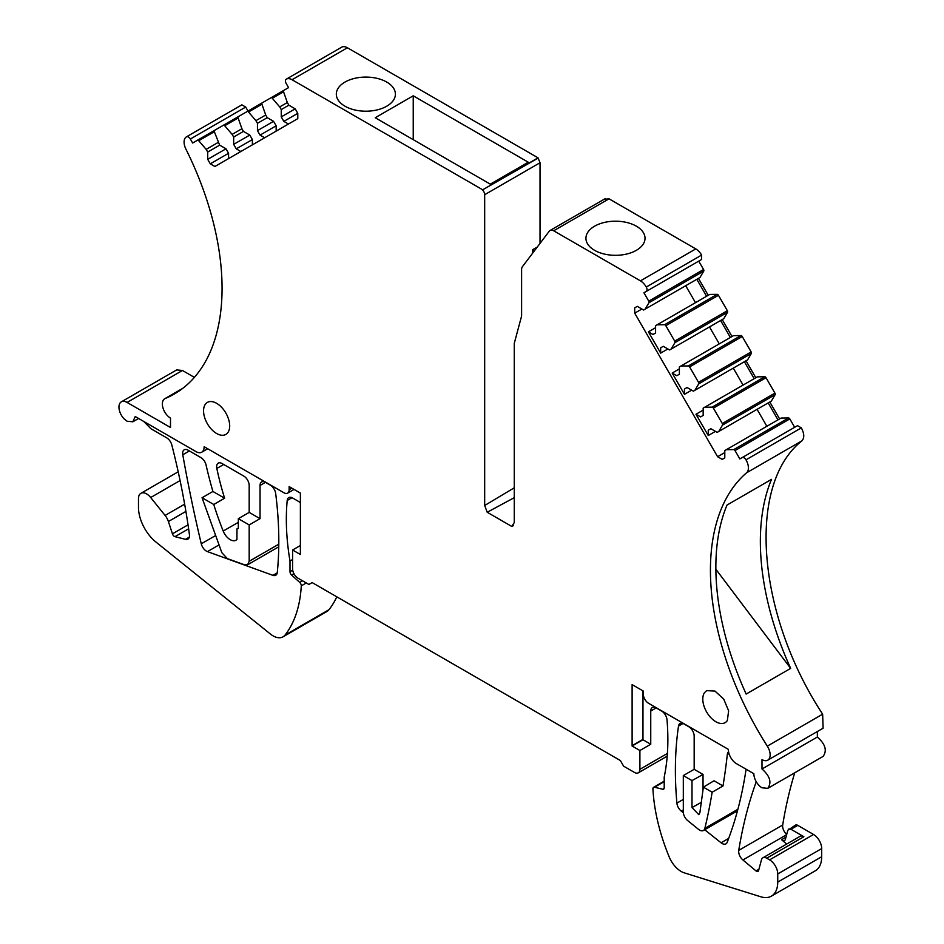 <?xml version="1.0" encoding="UTF-8"?>
<svg xmlns="http://www.w3.org/2000/svg" width="944" height="944" viewBox="0 0 944 944"><rect width="100%" height="100%" fill="white"/><g stroke="black" fill="none" stroke-linecap="round" stroke-linejoin="round"><path stroke-width="1.42" d="M205.155 419.03A18.479 10.667 -120 0 0 225.864 434.417A18.479 10.667 -120 0 0 228.094 417.803A18.479 10.667 -120 0 0 207.385 402.404A18.479 10.667 -120 0 0 205.155 419.03M639.902 750.515L632.102 746.008L642.958 739.742L650.746 744.25L639.902 750.515L639.902 769.313A7.67 4.425 60 0 1 638.309 772.829A7.67 4.425 60 0 1 634.474 772.44L623.618 766.174L620.361 760.534L312.134 582.578L308.877 584.466L298.021 578.2A7.67 4.425 60 0 1 292.593 568.795L292.593 549.998L300.381 545.502M794.659 427.29L789.821 418.924A1.534 0.885 -120 0 0 788.57 417.968L781.136 418.05L724.791 450.571L724.791 457.887L722.195 459.386L717.593 456.719L724.791 452.565M817.351 731.529L817.351 737.04L761.997 768.994L761.997 759.601A11.517 6.643 -120 0 0 767.755 760.168L823.109 728.213L822.649 714.183C756.522 613.553 746.728 484.189 801.963 440.824C804.548 437.933 804.335 433.615 801.338 427.868L797.503 425.65L739.848 458.937L735.01 450.571A1.534 0.885 -120 0 0 733.759 449.604L726.325 449.686M634.71 307.85L637.306 306.352L634.71 307.85L634.71 313.16L641.908 309.007M648.953 302.729L703.764 271.081A1.534 0.885 -120 0 0 703.563 269.512L648.752 301.16A1.534 0.885 -120 0 1 648.953 302.729L645.165 309.125L643.631 310.01L637.306 306.352M708.224 295.307L698.442 278.362L696.814 279.306L706.596 296.251M645.165 309.125L699.976 277.477L703.764 271.081M703.563 269.512L698.725 261.134L643.926 292.782L648.752 301.16M286.374 79.119L341.586 47.235A11.517 6.643 60 0 1 341.645 47.2A11.517 6.643 60 0 1 347.404 47.766L538.045 157.837L540.027 162.746L484.673 194.7L484.673 505.5L487.21 512.262L511.742 526.422L514.268 522.587L514.268 343.368L521.418 316.724A7.67 4.425 -120 0 0 521.595 315.202L521.595 269.524A7.67 4.425 -120 0 1 522.386 266.727L549.243 231.221A7.67 4.425 -120 0 1 550.033 230.501A7.67 4.425 -120 0 1 553.691 230.784L640.445 280.864A11.517 6.643 60 0 1 646.262 287.047L701.604 255.092A11.517 6.643 60 0 0 695.787 248.909L609.045 198.83L604.585 199.267M704.401 692.79A18.479 10.667 -120 0 0 708.035 714.207A18.479 10.667 -120 0 0 725.11 722.656A18.479 10.667 -120 0 0 727.34 720.508L728.638 710.82L723.706 699.091L714.938 691.067L706.631 690.642L704.401 692.79M143.712 421.437L150.957 428.753L166.699 437.839A7.67 4.425 60 0 1 171.832 445.025A613.954 354.46 60 0 1 189.414 534.493A7.67 4.425 60 0 1 187.903 539.107A7.67 4.425 60 0 1 185.531 539.331L174.982 536.664A3.068 1.77 60 0 1 172.433 533.832L168.398 521.525A11.517 6.643 60 0 0 165.094 515.448L150.686 497.523A11.517 6.643 60 0 0 140.868 493.346A11.517 6.643 60 0 0 138.485 498.621L138.485 507.388A30.692 17.724 60 0 0 156.02 542.116L270.35 633.979A19.954 11.517 60 0 0 283.035 636.834A19.954 11.517 60 0 0 285.029 635.088A153.483 88.618 60 0 0 301.278 585.87A3.068 1.77 60 0 0 299.708 582.401L291.566 575.002A3.068 1.77 60 0 1 289.997 571.686L289.997 561.031A230.23 132.927 60 0 1 287.2 500.497A7.67 4.425 60 0 1 288.758 497.606A7.67 4.425 60 0 1 292.593 497.995L298.021 501.122A7.67 4.425 60 0 1 300.381 503.105M786.706 834.449A7.67 4.425 60 0 1 782.694 825.009A613.954 354.46 60 0 1 794.742 772.782M786.706 844.042L781.561 839.735A4.602 2.655 60 0 0 784.57 840.467A4.602 2.655 60 0 0 785.42 839.275L787.827 830.248L795.462 825.139A4.602 2.655 60 0 1 797.763 825.363L813.551 834.484A11.517 6.643 60 0 1 821.693 848.573L821.693 856.727A30.692 17.724 60 0 1 815.333 870.781L771.378 896.151A30.692 17.724 -120 0 0 777.738 882.097L777.738 873.955A11.517 6.643 -120 0 0 769.596 859.854L813.551 834.484M336.819 596.832A153.483 88.618 60 0 1 328.984 609.706A19.954 11.517 60 0 1 326.99 611.452L283.035 636.834M642.97 690.878L642.97 739.388L632.114 745.654L632.114 684.612L643.348 691.091L643.348 694.229A7.41 4.272 -120 0 0 648.587 703.304L728.355 749.359A11.517 6.643 -120 0 0 728.355 749.571A11.517 6.643 -120 0 0 736.497 763.672L753.855 773.702A11.517 6.643 -120 0 0 761.997 787.792L767.755 788.37C771.921 782.517 769.997 776.051 761.997 768.994M650.746 744.25L650.746 711.033L656.174 707.906A7.67 4.425 -120 0 0 652.339 707.528A7.67 4.425 -120 0 0 650.746 711.033M656.174 707.906L661.602 711.033A7.67 4.425 -120 0 1 667.007 719.776A230.23 132.927 -120 0 1 664.21 777.077L664.21 787.733A3.068 1.77 -120 0 1 663.573 789.137A3.068 1.77 -120 0 1 662.641 789.231L664.128 788.382M771.378 896.151A30.692 17.724 -120 0 1 760.876 896.8L684.294 872.858A19.954 11.517 -120 0 1 669.166 856.869A153.483 88.618 -120 0 1 652.929 788.889A3.068 1.77 -120 0 1 653.555 787.331A3.068 1.77 -120 0 1 654.499 787.237L662.641 789.231M788.677 829.056L790.978 829.28L803.875 836.726L766.705 858.19L769.596 859.854M766.705 858.19A7.67 4.425 -120 0 0 762.87 857.813A7.67 4.425 -120 0 0 761.466 859.807L758.575 870.592A3.068 1.77 -120 0 1 758.008 871.395A3.068 1.77 -120 0 1 756.002 870.911L742.904 859.96L786.635 834.708M756.25 781.738A613.954 354.46 -120 0 0 738.739 850.379A7.67 4.425 -120 0 0 742.904 859.96M703.032 774.434L691.999 780.594L683.314 775.579L694.17 769.313L703.032 774.434L703.032 789.621M722.998 785.963L712.154 792.228L703.374 787.154L714.03 780.782L722.998 785.963A767.46 443.102 -120 0 0 723.187 784.818A767.437 443.078 -120 0 0 727.305 754.492A7.67 4.425 -120 0 1 728.579 751.884M704.684 829.752L721.086 842.791A7.67 4.425 -120 0 0 725.924 843.865A7.67 4.425 -120 0 0 727.187 842.319A550.092 317.597 -120 0 0 746.09 769.218M683.362 812.784L681.285 811.132A7.67 4.425 -120 0 1 676.895 803.12A361.127 208.506 -120 0 1 678.512 726.089A7.67 4.425 -120 0 1 680.034 723.517A7.67 4.425 -120 0 1 683.869 723.895L688.742 726.703A7.67 4.425 -120 0 1 694.17 736.096L694.17 769.313M779.602 418.935L769.808 401.979L768.18 402.923L777.974 419.868M532.699 253.086L532.699 249.676L534.493 250.715M289.997 561.031L292.593 559.521M260.037 518.669L249.181 512.403L238.325 518.669L238.325 528.451L236.979 528.864L236.932 539.413A11.517 6.643 60 0 1 235.941 540.228A11.517 6.643 60 0 1 223.209 531.059A230.23 132.927 60 0 1 213.757 504.485L224.613 498.22L212.919 491.47L202.063 497.736L221.852 552.7L227.386 558.612L244.756 564.878L247.599 564.795L249.181 561.279L249.181 524.935L260.037 518.669L260.037 485.464A7.67 4.425 60 0 1 261.63 481.947A7.67 4.425 60 0 1 265.465 482.325L270.326 485.133A7.67 4.425 60 0 1 275.683 493.523A361.127 208.506 60 0 1 277.3 572.406A7.67 4.425 60 0 1 275.742 575.262A7.67 4.425 60 0 1 272.899 575.344L277.241 572.843M272.899 575.344L207.444 551.615A7.67 4.425 60 0 1 201.273 543.803A1160.53 670.039 60 0 1 182.782 454.772A7.67 4.425 60 0 1 184.233 449.792A7.67 4.425 60 0 1 188.068 450.182L200.883 457.58A7.67 4.425 60 0 1 206.087 465.05A306.977 177.236 60 0 0 212.919 491.47M683.314 775.579L683.314 811.923A7.67 4.425 -120 0 0 687.669 820.584L698.525 829.351A7.67 4.425 -120 0 0 703.433 830.472A7.67 4.425 -120 0 0 704.861 828.348A767.437 443.078 -120 0 0 712.154 792.228M224.613 498.22A230.23 132.927 60 0 1 216.825 468.448A7.67 4.425 60 0 1 218.217 463.15A7.67 4.425 60 0 1 222.052 463.528L243.753 476.059A7.67 4.425 60 0 1 249.181 485.464L249.181 512.403M803.875 836.726A7.67 4.425 -120 0 0 800.04 836.349L762.87 857.813M703.374 787.154L699.87 812.76L698.784 814.66L691.999 807.545L691.999 780.594M775.13 394.698L722.502 425.095L718.714 431.491L771.342 401.094L775.13 394.698A1.534 0.885 -120 0 0 774.93 393.129L766.032 377.718A1.534 0.885 -120 0 0 764.77 376.762L757.348 376.845L703.174 408.115L703.174 415.431L700.578 416.918L695.976 414.263L703.174 410.109M718.714 431.491L717.18 432.376L710.844 428.718L708.248 430.216L710.844 428.718M540.027 162.746L540.027 243.399M646.262 287.047A3.835 2.218 -120 0 1 646.239 291.448L701.593 259.494L701.604 255.092M767.755 788.37L823.109 756.404C827.274 750.563 825.351 744.108 817.351 737.04M194.381 377.376L182.44 370.473L176.681 369.906L121.328 401.861A11.517 6.643 -120 0 0 124.23 418.983L127.086 421.236L132.844 421.803L135.228 416.528L195.998 451.621A11.517 6.643 -120 0 0 201.756 452.188A11.517 6.643 -120 0 0 204.14 446.925A11.517 6.643 -120 0 0 204.14 446.701L283.908 492.756A7.41 4.272 -120 0 0 287.613 493.122A7.41 4.272 -120 0 0 289.147 489.735L289.147 486.608L300.381 493.087L300.381 554.128A7.41 4.272 -120 0 0 300.393 554.506L292.593 549.998M248.001 111.05L245.7 107.073L241.853 104.855L186.511 136.809A11.517 6.643 -120 0 0 186.464 136.833A11.517 6.643 -120 0 0 185.885 149.046A230.997 133.364 -120 0 1 174.215 394.061A230.997 133.364 -120 0 1 165.188 398.51A11.517 6.643 -120 0 0 164.74 398.734A11.517 6.643 -120 0 0 162.982 407.95A11.517 6.643 -120 0 0 170.498 418.098L170.498 427.502L127.086 402.439A11.517 6.643 -120 0 0 121.328 401.861M238.325 518.669L249.181 524.935M202.063 497.736L213.757 504.485M722.502 425.095A1.534 0.885 -120 0 0 722.302 423.526L713.393 408.103A1.534 0.885 -120 0 0 712.142 407.147L704.708 407.23M245.7 107.073L190.346 139.028L192.647 143.016L223.445 125.233A1.534 0.885 -120 0 1 224.696 125.729L232.13 134.39L241.912 128.738L243.446 131.405L249.782 135.051L252.378 139.547L236.26 148.845L240.862 151.512M232.13 134.39L233.664 137.045L243.446 131.405M224.696 125.729L238.136 117.976A1.534 0.885 60 0 1 238.325 116.631L247.234 111.498A1.534 0.885 60 0 1 248.496 111.994L255.918 120.655L265.712 115.003L267.246 117.67L273.571 121.316L276.167 125.812L260.048 135.11L264.65 137.765M255.918 120.655L257.452 123.31L267.246 117.67M248.496 111.994L261.925 104.241A1.534 0.885 60 0 1 262.125 102.896L271.022 97.763A1.534 0.885 60 0 1 272.285 98.259L279.707 106.92L287.33 102.53L288.864 105.185L295.189 108.843L297.785 113.327L283.837 121.375L288.439 124.03M279.707 106.92L281.253 109.575L288.864 105.185M218.123 142.473L206.17 149.376L198.736 140.715A1.534 0.885 60 0 0 197.473 140.219L214.524 130.378A1.534 0.885 -120 0 0 214.335 131.712L219.657 145.14L225.994 148.798L228.578 153.282L228.578 158.592M247.234 111.498L262.102 102.908L247.234 111.498M271.022 97.763L283.731 90.423L271.022 97.763M755.802 377.73L746.02 360.773L744.391 361.717L754.185 378.662M238.124 117.976L241.912 128.738M261.925 104.241L265.712 115.003M751.341 353.493L698.702 383.889L694.914 390.285L747.554 359.888L751.341 353.493A1.534 0.885 -120 0 0 751.141 351.923L742.244 336.512A1.534 0.885 -120 0 0 740.981 335.557L733.547 335.627L679.373 366.909L679.373 374.225L676.789 375.712L672.187 373.057L679.373 368.903M694.914 390.285L693.38 391.17L687.055 387.512L684.459 389.011L687.055 387.512M698.702 383.889A1.534 0.885 -120 0 0 698.501 382.32L689.604 366.897A1.534 0.885 -120 0 0 688.341 365.942L680.919 366.024M732.013 336.524L722.231 319.568L720.602 320.512L730.385 337.456M727.553 312.287L674.913 342.684L671.125 349.079L723.765 318.683L727.553 312.287A1.534 0.885 -120 0 0 727.352 310.718L718.455 295.307A1.534 0.885 -120 0 0 717.192 294.339L709.758 294.422L655.584 325.704L655.584 333.008L653 334.506L648.398 331.851L655.584 327.698M671.125 349.079L669.591 349.964L663.266 346.306L660.67 347.805L663.266 346.306M674.913 342.684A1.534 0.885 -120 0 0 674.712 341.114L665.815 325.692A1.534 0.885 -120 0 0 664.552 324.736L657.118 324.819M374.178 110.507A29.547 17.063 0 0 0 395.406 94.14A29.547 17.063 0 0 0 357.54 77.774A29.547 17.063 0 0 0 336.312 94.14A29.547 17.063 0 0 0 374.178 110.507M413.236 95.804L528.274 162.215L490.29 184.151L375.24 117.729L413.236 95.804L413.236 139.665M790.659 668.376A230.997 133.364 -120 0 1 771.519 479.363L727.022 505.052A230.997 133.364 -120 0 0 746.161 694.064L790.659 668.376L715.871 569.267M667.868 348.961L660.67 353.115L660.67 347.805M691.657 390.167L684.459 394.321L684.459 389.011M715.446 431.373L708.248 435.526L708.248 430.216M643.832 243.056A29.547 17.063 0 0 0 645.023 238.254A29.547 17.063 0 0 0 619.677 221.368A29.547 17.063 0 0 0 587.133 233.451A29.547 17.063 0 0 0 585.929 238.254A29.547 17.063 0 0 0 611.275 255.14A29.547 17.063 0 0 0 643.832 243.056M660.67 353.115L648.398 331.851M709.487 326.931L719.281 343.876M684.459 394.321L672.187 373.057M733.287 368.136L743.07 385.081M281.253 109.575L281.253 116.891L283.837 121.375M276.167 131.122L276.167 125.812M281.253 116.891L295.189 108.843M257.452 123.31L257.452 130.626L260.048 135.11M252.378 144.857L252.378 139.547M257.452 130.626L273.571 121.316M233.664 137.045L233.664 144.361L236.26 148.845M233.664 144.361L249.782 135.063M223.445 125.233L238.313 116.643L223.445 125.233M708.248 435.526L695.976 414.263M532.699 249.676L537.278 247.045M685.698 285.725L695.492 302.67M757.076 409.342L766.858 426.287M514.268 497.665L487.21 512.262M512.686 526.091L513.43 525.442M609.045 198.83L553.691 230.784M646.239 291.448L643.926 292.782M717.593 456.719L634.71 313.16M801.963 440.824L746.61 472.779A11.517 6.643 -120 0 0 745.984 459.822A3.835 2.218 -120 0 0 742.149 457.604L797.503 425.65L742.149 457.604M746.61 472.779A230.997 133.364 -120 0 0 767.307 746.138A11.517 6.643 -120 0 1 767.755 760.168M190.346 139.028A3.835 2.218 -120 0 0 186.511 136.809L186.464 136.833M206.17 149.376L207.704 152.043L219.657 145.14M207.704 152.043L207.704 159.347L225.994 148.798M207.704 159.347L210.3 163.831L228.578 153.282M210.3 163.831L214.902 166.498L297.785 118.637L297.785 113.327M272.285 98.259L283.542 91.757L287.33 102.53M283.542 91.757A1.534 0.885 60 0 1 283.743 90.412L288.569 87.627L286.256 83.615A3.835 2.218 -120 0 1 286.233 79.19A11.517 6.643 60 0 1 286.303 79.154A11.517 6.643 60 0 1 292.05 79.733L482.691 189.791L538.045 157.837M538.045 158.132L482.691 189.791M484.673 194.7A4.602 2.655 -120 0 0 482.691 190.086M639.902 769.313L667.408 753.43M735.01 450.571L789.821 418.924M788.57 417.968L733.759 449.604M738.739 850.379L782.694 825.009M781.561 839.735L785.974 837.186M777.738 873.955L821.693 848.573M821.693 856.727L777.738 882.097M287.2 500.497L292.038 497.7M292.711 570.117L289.997 571.686M291.566 575.002L293.914 573.645M185.531 539.331L189.284 537.171M260.037 485.464L265.465 482.325M249.181 561.279L278.799 544.181M182.782 454.772L189.414 450.949M201.273 543.803L215.008 535.885M207.444 551.615L218.678 545.125M683.314 799.415L676.895 803.12M683.031 723.482L678.512 726.089M683.314 809.952L681.285 811.132M721.086 842.791L728.662 838.414M728.969 753.536L727.305 754.492M216.825 468.448L223.704 464.483M223.209 531.059L238.325 522.339M758.941 869.212L756.002 870.911M174.982 536.664L188.611 528.793M172.433 533.832L188.033 524.829M774.93 393.129L722.302 423.526M168.398 521.525L185.897 511.412M766.032 377.718L713.393 408.103M165.094 515.448L184.646 504.155M764.77 376.762L712.142 407.147M150.686 497.523L180.08 480.555M751.141 351.923L698.501 382.32M742.244 336.512L689.604 366.897M740.981 335.557L688.341 365.942M727.352 310.718L674.712 341.114M718.455 295.307L665.815 325.692M717.192 294.339L664.552 324.736M701.298 802.365L691.999 807.545M737.878 809.291L704.861 828.348M285.029 635.088L328.984 609.706M301.278 585.87L306.293 582.967M299.708 582.401L302.505 580.784M654.499 787.237L664.21 781.62M790.978 829.28L797.763 825.363M484.673 505.5L514.268 487.812M640.445 280.864L695.787 248.909M801.338 427.868L745.984 459.822M822.649 714.183L767.307 746.138M291.861 488.166L289.147 489.735M182.44 370.473L127.086 402.439M182.581 388.468L165.188 398.51M241.853 104.855L186.511 136.809M198.736 140.715L214.335 131.712M292.05 79.733L347.404 47.766M638.309 772.829L667.207 756.144M236.979 528.864L238.325 528.085M737.476 810.813L703.433 830.472M247.599 564.795L278.763 546.8M140.868 493.346L178.192 471.799M653.555 787.331L664.21 781.184M605.387 198.547L550.033 230.501M294.032 489.417L287.613 493.122M207.704 448.766L201.756 452.188M138.591 418.475L132.844 421.803M182.782 388.314L164.74 398.734M286.303 79.154L341.645 47.2"/></g></svg>
